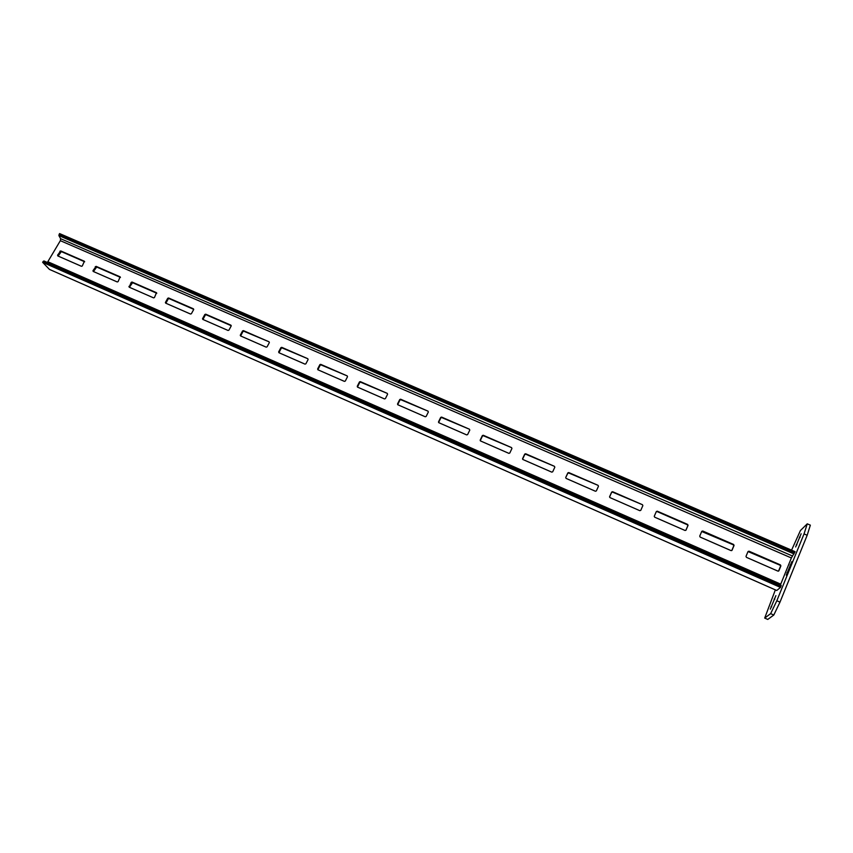 <?xml version="1.0" encoding="UTF-8"?>
<svg xmlns="http://www.w3.org/2000/svg" width="853" height="853" viewBox="0 0 853 853"><rect width="100%" height="100%" fill="white"/><g stroke="black" fill="none" stroke-linecap="round" stroke-linejoin="round"><path stroke-width="1.28" d="M780.356 585.083L791.371 557.958L795.06 551.678L59.561 233.562L58.889 235.588L60.638 238.701L60.35 240.674L47.384 262.468M118.087 281.639L120.145 276.841L96.122 266.36L92.977 270.657L93.19 271.435L117.234 281.948L118.087 281.639M82.293 265.987L84.372 261.242L60.723 250.921L57.577 255.164L57.791 255.932L81.451 266.296L82.293 265.987M153.583 297.868L154.446 297.548L156.483 292.696L132.066 282.044L131.213 282.354L129.166 287.173L153.583 297.868M190.518 314.032L191.392 313.712L193.652 309.607L193.396 308.807L168.595 297.985L167.732 298.294L165.461 302.367L165.706 303.167L190.518 314.032M228.06 330.463L228.935 330.143L231.184 325.985L230.918 325.174L205.712 314.181L204.848 314.49L202.587 318.617L202.843 319.427L228.06 330.463M266.2 347.16L267.085 346.83L269.345 342.597L269.047 341.808L243.436 330.633L242.561 330.953L240.269 335.229L240.578 335.943L266.2 347.16M304.979 364.124L305.875 363.804L308.093 359.55L307.805 358.718L281.767 347.352L280.882 347.683L278.654 351.894L278.931 352.726L304.979 364.124M344.399 381.376L345.305 381.056L347.502 376.749L347.214 375.906L320.739 364.359L319.896 364.594L317.636 368.944L317.924 369.786L344.399 381.376M384.49 398.927L385.396 398.596L387.582 394.246L387.273 393.382L360.361 381.643L359.454 381.973L357.258 386.281L357.556 387.134L384.49 398.927M425.242 416.765L426.159 416.435L428.334 412.031L428.014 411.157L400.643 399.215L399.737 399.545L397.551 403.917L397.861 404.78L425.242 416.765M466.698 434.913L467.625 434.572L469.779 430.115L469.438 429.23L441.609 417.085L440.692 417.416L438.527 421.84L438.847 422.715L466.698 434.913M508.868 453.359L509.795 453.028L511.928 448.507L511.587 447.622L483.267 435.265L482.35 435.595L480.196 440.073L480.538 440.958L508.868 453.359M551.763 472.135L552.701 471.794L554.813 467.231L554.45 466.324L525.651 453.753L524.723 454.095L522.59 458.626L522.942 459.522L551.763 472.135M595.415 491.243L596.364 490.901L598.454 486.274L598.081 485.357L568.77 472.562L567.831 472.903L565.72 477.499L566.083 478.405L595.415 491.243M639.835 510.68L640.784 510.339L642.853 505.648L642.469 504.72L612.635 491.701L611.686 492.053L609.607 496.691L609.991 497.619L639.835 510.68M685.044 530.47L686.004 530.118L688.051 525.373L687.646 524.424L657.29 511.182L656.33 511.533L654.272 516.236L654.667 517.174L685.044 530.47M731.064 550.611L732.034 550.26L734.06 545.451L733.633 544.491L702.733 531.014L701.763 531.355L699.727 536.121L700.142 537.081L731.064 550.611M777.915 571.115L778.896 570.764L780.89 565.891L780.452 564.921L748.987 551.198L748.017 551.55L746.002 556.369L746.428 557.34L777.915 571.115M780.495 587.418L781.177 585.446L43.94 260.954L43.162 261.455L42.65 262.329L49.431 269.388L776.763 590.489L780.495 587.418L42.65 262.329M93.467 271.553L96.688 267.021L120.454 277.385M58.111 256.081L61.331 251.592L84.682 261.775M129.379 287.269L132.599 282.695L156.792 293.251M165.877 303.241L168.222 298.923L169.086 298.614L193.727 309.362M202.513 318.819L202.961 319.427L205.285 315.098L206.159 314.789L231.259 325.739M240.631 335.965L242.956 331.54L243.83 331.231L269.047 341.808M278.931 352.726L281.234 348.259L282.119 347.939L307.805 358.718M317.86 369.765L320.195 365.159L321.037 364.913L347.214 375.906M357.439 387.07L359.71 382.507L360.606 382.187L387.273 393.382M397.679 404.663L399.929 400.068L400.835 399.737L428.014 411.157M438.602 422.534L440.83 417.917L441.747 417.586L469.438 429.23M480.239 440.702L482.425 436.075L483.352 435.744L511.587 447.622M522.58 459.17L524.744 454.553L525.672 454.212L554.45 466.324M565.72 477.499L567.789 473.34L568.727 472.999L598.081 485.357M609.554 497.022L611.59 492.458L612.539 492.117L642.469 504.72M654.24 516.332L656.17 511.917L657.119 511.576L687.433 524.798L687.838 525.747L685.865 530.321M701.71 531.483L733.356 544.843L733.783 545.792L731.778 550.569M748.017 551.55L780.111 565.24L780.548 566.211L778.522 571.137M801.127 533.765L795.657 546.965L801.127 533.765M775.878 595.671L770.302 609.159L775.878 595.671M791.851 561.615L786.263 575.135L791.851 561.615M791.563 550.164L800.434 530.523L807.247 523.838L804.048 533.914L807.173 535.257L779.983 602.143L773.799 615.034L767.743 619.438L764.693 618.073L775.356 589.871M804.048 533.914L776.827 600.747L779.983 602.143M807.247 523.838L810.35 525.16L807.173 535.257M776.827 600.747L770.654 613.638L773.799 615.034M770.654 613.638L764.693 618.073M794.623 552.755L59.06 234.426M794.026 553.938L58.889 235.588M792.384 555.964L60.638 238.701M791.371 557.958L60.35 240.674M780.698 584.145L47.96 261.786M780.943 586.32L43.162 261.455M60.723 250.921L61.331 251.592M59.881 251.23L60.499 251.902M57.577 255.164L58.196 255.836M96.122 266.36L96.688 267.021M95.269 266.669L95.835 267.33M92.977 270.657L93.542 271.307M128.931 286.384L129.464 287.024M131.213 282.354L131.746 283.004M132.066 282.044L132.599 282.695M165.461 302.367L165.951 302.996M167.732 298.294L168.222 298.923M168.595 297.985L169.086 298.614M202.587 318.617L203.035 319.225M204.848 314.49L205.285 315.098M205.712 314.181L206.159 314.789M240.311 335.122L240.706 335.709M242.561 330.953L242.956 331.54M243.436 330.633L243.83 331.231M280.882 347.683L281.234 348.259M281.767 347.352L282.119 347.939M317.636 368.944L317.934 369.498M319.843 364.679L320.142 365.244M320.739 364.359L321.037 364.913M357.258 386.281L357.514 386.825M359.454 381.973L359.71 382.507M360.361 381.643L360.606 382.187M786.946 572.683L787.586 572.96M790.049 565.07L790.72 565.358M774.129 599.03L774.78 599.318M771.027 606.643L771.645 606.92M796.318 544.63L796.926 544.896M799.346 537.209L799.997 537.486M781.188 585.457L43.94 260.954M165.386 302.655L165.823 303.22M240.269 335.229L240.663 335.815M319.896 364.594L320.195 365.159M359.582 381.803L359.827 382.347"/></g></svg>
